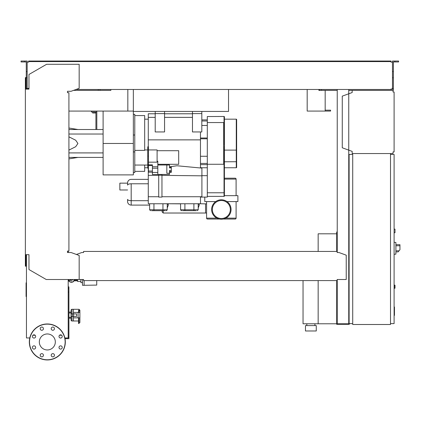 <?xml version="1.0" encoding="UTF-8"?>
<svg xmlns="http://www.w3.org/2000/svg" width="421" height="421" viewBox="0 0 421 421"><rect width="100%" height="100%" fill="white"/><g stroke="black" fill="none" stroke-linecap="round" stroke-linejoin="round"><path stroke-width="0.63" d="M337.237 233.987L336.695 233.987L336.695 251.442M336.695 280.591L336.695 324.323L349.293 324.323L349.293 323.602M318.16 280.591L318.16 323.781L336.695 323.781M318.16 251.442L318.16 233.802L336.695 233.802M306.82 325.58L306.82 323.781M314.919 325.58L314.919 323.781M305.472 330.98L305.472 325.58L316.271 325.58L316.271 330.98L305.472 330.98M303.041 280.591L303.041 323.781L318.16 323.781M68.749 279.512L68.749 280.37L68.197 280.37M72.701 279.512A1.347 1.347 0 0 1 70.191 279.512M74.485 279.512L73.112 281.896L69.786 281.896L68.902 280.37M96.73 284.507L96.73 282.17M80.895 281.449L77.564 281.449L77.564 279.512M80.895 279.512L80.895 282.617L82.516 282.617M96.73 280.591L96.73 285.096L82.516 285.317L82.516 279.512M84.132 285.317L84.132 280.591M74.138 280.818A3.242 3.242 0 0 1 73.196 281.744M72.933 281.896A3.242 3.242 0 0 1 69.965 281.896M69.697 281.744A3.242 3.242 0 0 1 68.755 280.818M68.386 280.818L69.16 280.818M73.733 280.818L77.564 280.818M68.197 281.807L68.386 280.37M352.172 90.378L393.019 90.378L393.019 91.999L394.103 91.999L394.103 151.923L393.019 151.923L393.019 153.544L352.172 153.544L352.172 151.386L342.273 147.787L342.273 96.135L352.172 92.536L352.172 90.378L348.751 90.378M393.561 91.999L393.019 91.999L393.019 90.92M393.019 153.002L393.019 151.923L393.561 151.923M352.172 151.386L352.172 153.002M352.172 90.92L352.172 92.536M395.003 232.724L394.103 232.724L395.003 232.724L395.003 229.124L394.103 229.124L395.003 229.124M390.504 323.602L394.103 323.602L394.103 154.444L390.504 154.444M390.504 153.544L390.504 324.502L352.714 324.502L352.714 153.544L390.504 153.544M352.714 154.444L349.114 154.444L349.114 323.602L352.714 323.602M395.903 252.789L395.903 243.791M395.993 251.89L398.14 251.89L399.95 249.732L399.95 244.69L395.993 244.69M394.103 242.264L395.903 242.454L395.903 254.131L394.103 254.321M394.103 285.091L395.003 285.275L395.003 288.153L394.103 288.332M61.208 337.958L60.461 338.063M65.018 338.679L68.918 338.679L68.918 286.854L68.197 286.854M68.197 337.237L68.918 337.237M68.197 292.069L68.918 292.069M68.197 288.469L68.918 288.469M133.341 89.478L133.341 111.433L228.54 111.433L228.54 89.478M68.918 111.076L127.837 111.076L127.837 89.478L127.837 110.176M325.175 90.378L325.175 110.176L330.574 110.176L330.574 111.076L307.183 111.076L307.183 89.478L307.183 110.176M73.549 90.378L110.849 90.378L110.849 89.478L110.849 90.378L100.051 90.378L100.051 89.478M318.881 90.378L318.881 89.478L318.881 90.378L319.597 90.378L319.597 89.478M325.175 111.076L325.175 110.176M394.103 306.998L394.461 306.998L394.461 313.213L394.103 313.213M394.461 312.466L394.103 312.466M394.461 313.213L394.461 315.371L394.103 315.371M394.461 315.371L394.103 315.497M198.217 207.911L199.207 205.274L199.207 204.201L198.217 204.201M167.263 207.911L168.253 205.274L167.263 207.911M163.216 210.679L163.216 213.021L162.138 211.942L162.138 210.679M168.253 205.274L168.253 203.753L180.583 203.843M199.207 204.201L199.207 203.753L205.548 203.843L205.548 213.021L163.216 213.021M148.281 200.691L131.184 200.691L148.281 200.691M148.281 183.777L131.184 183.777L131.184 200.691L131.184 183.777C129 183.851 127.8 184.287 127.584 185.093L127.584 182.967A3.6 3.6 0 0 1 131.184 179.367A3.6 3.6 0 0 0 127.584 182.967L127.584 185.093C127.8 184.287 129 183.851 131.184 183.777L148.281 183.777M127.584 199.375C127.8 200.18 129 200.617 131.184 200.691L131.184 205.101A3.6 3.6 0 0 1 127.584 201.501A3.6 3.6 0 0 0 131.184 205.101L131.184 200.691C129 200.617 127.8 200.18 127.584 199.375L127.584 201.501L127.584 199.375M148.281 179.367L131.184 179.367L148.281 179.367M149.629 205.101L131.184 205.101L149.629 205.101M127.584 189.987L119.848 189.987L119.848 183.146L127.584 183.146M200.47 131.947L200.47 167.984M200.47 196.733L200.47 203.753L148.281 203.753L148.281 196.733L158.717 196.733M201.906 168.121L176.888 165.753L169.516 166.863M200.47 139.867L148.281 139.867M152.418 172.194L148.46 172.194L148.46 146.824L147.739 146.824L147.739 168.184L148.46 168.184M148.46 149.944L157.096 149.944L157.096 162.169L148.46 162.169M148.46 164.843L152.418 164.843L152.418 166.769L157.817 166.769M157.096 161.254L157.817 161.254L157.817 174.51L152.418 174.51L152.418 166.769M157.817 164.995L169.516 164.995L166.816 165.043L166.816 173.247L169.516 173.247L169.516 174.447L157.817 174.447M169.516 165.043L169.516 167.905L171.315 167.821L171.315 167.1L169.516 167.1L169.516 166.2M169.516 167.905L171.315 167.905L171.315 170.379L169.516 170.379L169.516 171.536L171.315 171.536L171.315 170.379M169.516 170.379L169.516 173.247M169.516 172.342L171.315 172.342L171.315 171.621L169.516 171.621M152.418 168.211L157.817 168.211M152.418 172.452L157.817 172.452M157.096 150.707L178.693 150.707L178.693 164.295L157.817 164.295M148.46 171.037L152.418 171.037M148.46 165.527L152.418 165.527M148.281 146.824L148.281 113.775L155.207 113.775M134.783 115.575L144.682 115.575L144.682 150.386L134.783 150.386M133.341 114.312L134.783 114.312L134.783 172.621L133.341 172.621L133.341 151.923L134.783 151.923M134.783 171.358L144.682 171.358L144.682 165.058M158.717 175.362L148.281 175.362L148.281 196.733M148.281 168.184L148.281 175.362M161.959 174.447L161.959 175.215L158.717 175.215L158.717 174.447M161.959 175.215L161.959 197.091L158.717 197.091L158.717 175.215M201.906 196.733L161.959 196.733M201.906 175.825L161.959 175.362M207.306 164.269L207.306 122.553L223.683 122.553L223.683 164.269L207.306 164.269L207.306 197.091L201.906 197.091L201.906 167.758L200.47 167.637M201.906 197.091L200.47 197.081M200.007 167.942L200.47 167.942M207.306 175.678L201.906 175.678M207.306 167.758L201.906 167.758M167.084 209.779A0.9 0.9 0 0 1 166.184 210.679M165.306 210.679L151.592 210.679M180.762 209.779A0.9 0.9 0 0 0 181.661 210.679M196.254 210.679L182.546 210.679M164.564 113.775L192.46 113.775M164.564 131.947L155.207 131.947L155.207 113.591L164.564 113.591L164.564 131.947M155.207 111.433L155.207 113.591M164.564 111.433L164.564 113.591M201.817 119.89L207.306 119.89M207.306 163.443L200.47 163.443M207.306 125.469L201.817 125.469M224.404 192.776L224.04 192.776L224.04 149.976L224.404 149.976L224.404 196.012A0.358 0.358 0 0 1 224.04 196.375L207.306 196.375M224.04 116.475A0.358 0.358 0 0 1 224.404 116.833L224.404 141.277L224.04 141.277L224.04 116.475L207.306 116.533L223.683 116.475M224.404 149.976L224.404 141.277M207.306 122.553L207.306 116.533M236.639 167.4L236.639 119.532L236.639 167.4A0.358 0.358 0 0 1 236.281 167.758L224.404 167.758M236.639 119.532A0.358 0.358 0 0 0 236.281 119.169L224.404 119.169M201.817 111.433L201.817 131.947L192.46 131.947L192.46 111.433M201.817 113.591L192.46 113.591M223.204 219.046L235.197 219.046A0.9 0.9 0 0 0 236.097 218.146L236.097 201.591M219.483 219.046L207.485 219.046A0.9 0.9 0 0 1 206.585 218.146L206.585 201.591M231.061 209.511A9.72 9.72 0 0 0 221.341 199.791A9.72 9.72 0 0 0 211.626 209.511A9.72 9.72 0 0 0 221.341 219.23A9.72 9.72 0 0 0 231.061 209.511A9.72 9.72 0 0 0 221.341 199.791A9.72 9.72 0 0 0 211.626 209.511A9.72 9.72 0 0 0 221.341 219.23A9.72 9.72 0 0 0 231.061 209.511M212.347 209.511A8.999 8.999 0 0 0 221.341 218.51A8.999 8.999 0 0 0 230.34 209.511A8.999 8.999 0 0 0 221.341 200.512A8.999 8.999 0 0 0 212.347 209.511A8.999 8.999 0 0 0 221.341 218.51A8.999 8.999 0 0 0 230.34 209.511A8.999 8.999 0 0 0 221.341 200.512A8.999 8.999 0 0 0 212.347 209.511M204.785 197.091L204.785 201.591L215.71 201.591M226.977 201.591L237.897 201.591L237.897 195.654L224.404 195.654M236.097 195.654L236.097 179.099A0.9 0.9 0 0 0 235.197 178.199L224.404 178.199M103.108 143.466L103.108 174.889L133.341 174.889L133.341 143.466L103.108 143.466L103.108 111.076M133.341 111.433L133.341 143.466M127.837 111.076L133.341 111.076M92.673 111.975L92.673 113.017L95.551 113.017L95.551 111.975M94.115 111.975L94.115 113.017M96.814 129.521L96.814 111.975L91.415 111.975L91.415 111.076M96.814 111.975L96.814 111.076M95.914 111.975L95.914 129.521M103.108 157.412L68.918 157.412M103.108 152.912L68.918 152.912M103.108 134.02L68.918 134.02M68.918 150.108L75.685 146.708L77.917 143.466L75.685 140.225L68.918 136.825M103.108 129.521L68.918 129.521M73.417 316.403L73.417 320.991L78.548 320.991M71.98 313.887L71.98 309.298A0.9 0.9 0 0 0 71.081 310.198L71.081 320.092L71.081 318.202L68.918 318.202M71.98 316.403L71.98 320.991A0.9 0.9 0 0 1 71.081 320.092M68.918 312.987L71.081 312.987L71.081 310.198M68.918 317.302L71.081 317.302L71.081 318.202M78.548 312.445L78.548 310.356L78.995 310.356L78.995 309.298L73.417 309.298L73.417 313.887M71.081 312.087L68.918 312.087M26.449 282.833L26.081 282.833L26.081 296.526L26.449 296.526M71.98 309.298L73.417 309.298L73.417 312.445L78.096 312.445L78.096 317.844L79.895 317.844L79.895 319.197M78.096 317.844L73.417 317.844L73.417 320.991L71.98 320.991M73.622 316.403L76.606 316.403L76.606 313.887L71.165 313.887L71.165 316.403L73.622 316.403L73.622 313.887M72.423 313.887L72.423 316.403M78.096 312.445L79.895 312.445L79.895 310.198L79.895 322.544L78.548 323.512L78.548 317.844M55.325 341.957A7.999 7.999 0 0 1 47.326 349.956A7.999 7.999 0 0 1 39.327 341.957A7.999 7.999 0 0 1 47.326 333.958A7.999 7.999 0 0 1 55.325 341.957M51.215 355.261A1.621 1.621 0 0 1 52.836 353.64A1.621 1.621 0 0 1 54.451 355.261A1.621 1.621 0 0 1 52.836 356.882A1.621 1.621 0 0 1 51.215 355.261M40.669 354.114A1.621 1.621 0 0 1 42.958 354.114A1.621 1.621 0 0 1 42.958 356.403A1.621 1.621 0 0 1 40.669 356.403A1.621 1.621 0 0 1 40.669 354.114M34.022 345.846A1.621 1.621 0 0 1 35.643 347.467A1.621 1.621 0 0 1 34.022 349.088A1.621 1.621 0 0 1 32.401 347.467A1.621 1.621 0 0 1 34.022 345.846M35.169 335.305A1.621 1.621 0 0 1 35.169 337.595A1.621 1.621 0 0 1 32.88 337.595A1.621 1.621 0 0 1 32.88 335.305A1.621 1.621 0 0 1 35.169 335.305M43.431 328.659A1.621 1.621 0 0 1 41.816 330.28A1.621 1.621 0 0 1 40.195 328.659A1.621 1.621 0 0 1 41.816 327.038A1.621 1.621 0 0 1 43.431 328.659M53.977 329.801A1.621 1.621 0 0 1 51.688 329.801A1.621 1.621 0 0 1 51.688 327.512A1.621 1.621 0 0 1 53.977 327.512A1.621 1.621 0 0 1 53.977 329.801M60.624 338.068A1.621 1.621 0 0 1 59.003 336.447A1.621 1.621 0 0 1 60.624 334.832A1.621 1.621 0 0 1 62.245 336.447A1.621 1.621 0 0 1 60.624 338.068M59.477 348.614A1.621 1.621 0 0 1 59.477 346.325A1.621 1.621 0 0 1 61.771 346.325A1.621 1.621 0 0 1 61.771 348.614A1.621 1.621 0 0 1 59.477 348.614M47.326 323.965A17.998 17.998 0 0 0 29.328 341.957A17.998 17.998 0 0 0 47.326 359.955A17.998 17.998 0 0 0 65.318 341.957A17.998 17.998 0 0 0 47.326 323.965A17.998 17.998 0 0 1 65.318 341.957A17.998 17.998 0 0 1 47.326 359.955M29.78 337.958L26.449 337.958L26.449 254.679L25.907 254.679L25.907 266.198L25.371 266.198L25.371 254.679L28.97 254.679L28.97 269.54L46.242 279.512L83.584 279.512L83.584 280.591L337.147 280.591L337.147 279.723M68.197 252.521L68.381 251.079M27.707 88.399L28.607 88.399L28.607 89.12L27.17 89.12L27.17 71.549L26.27 71.549L26.27 89.12L25.907 89.12L25.907 77.601L25.371 77.601L25.371 254.679M337.147 251.979L337.147 252.521L337.147 251.979M337.147 251.442L83.584 251.442L83.584 252.521L81.785 252.521L76.433 254.468M83.584 251.442L83.584 252.521M337.147 279.512L346.23 279.512L346.23 255.173L338.947 252.521L337.147 252.521M79.174 279.512L79.174 255.468L71.081 252.521L67.481 252.521L67.481 251.079L68.918 251.079L68.918 92.72L67.481 92.72L67.481 91.278L71.081 91.278L79.174 88.331L79.174 64.287L46.605 64.287L28.97 74.464L28.97 89.12L25.371 89.12M68.197 279.512L68.197 337.958L64.871 337.958M35.122 335.258L32.922 335.258M61.724 335.258L59.524 335.258M24.739 61.945L24.739 61.045L21.05 61.045L21.05 61.945L26.27 61.945L26.27 71.549M98.251 90.378L98.251 89.478M26.27 88.578L27.17 88.578M26.27 77.78L27.17 77.78L27.17 61.045L24.739 61.045M394.914 61.945L394.914 61.045L398.603 61.045L398.603 61.945L393.382 61.945L393.382 88.578L392.483 88.578L392.483 89.478L391.041 89.478L391.041 88.936M349.114 232.003L348.751 232.003M337.237 232.003L336.695 232.003L336.695 233.987M337.237 246.943L336.695 246.943M348.751 245.68L349.114 245.68M348.751 233.987L349.114 233.987M337.237 89.478L337.237 252.521M337.237 279.512L337.237 323.781L348.751 323.781L348.751 89.478M348.751 310.645L349.114 310.645M348.751 322.344L349.114 322.344M337.237 322.344L336.695 322.344M337.237 309.388L336.695 309.388M28.607 61.587L31.307 61.587L31.307 61.045L28.607 61.045L28.607 62.124L27.707 62.124M391.94 62.124L391.041 62.124L392.483 62.124L392.483 88.578M392.483 88.399L391.94 88.399M337.237 90.378L319.597 90.378M393.382 88.578L393.382 90.378L393.019 90.378M76.022 89.478L391.041 89.478M391.041 62.124L391.041 61.587L31.307 61.587M27.17 62.124L28.607 62.124M28.607 88.936L28.607 88.399L27.17 88.399M31.307 61.045L388.341 61.045L388.341 61.587M388.341 61.045L391.041 61.045L391.041 61.587M392.483 62.124L392.483 61.045L394.914 61.045M321.397 90.378L321.397 89.478M393.382 77.78L392.483 77.78M393.382 71.549L392.483 71.549M399.045 250.811L395.993 250.811M395.993 245.769L399.95 245.769M394.819 285.091L394.819 288.332M330.532 111.076L330.532 110.176M394.461 310.114L394.103 310.114M394.461 307.746L394.103 307.746M168.253 204.201L167.263 204.201M148.46 164.874L147.739 164.874M148.46 156.159L147.739 156.159M148.46 148.771L147.739 148.771M148.46 167.974L147.739 167.974M162.948 210.679L162.948 209.779L167.263 209.779L166.363 210.679M153.949 210.679L153.949 209.779L162.948 209.779L162.948 203.753M150.529 210.679L149.629 209.779L153.949 209.779L153.949 203.753M193.897 210.679L193.897 209.779L198.217 209.779L197.317 210.679M184.903 210.679L184.903 209.779L193.897 209.779L193.897 203.753M181.483 210.679L180.583 209.779L184.903 209.779L184.903 203.753M134.783 135.009L133.341 135.009M192.46 117.37L164.564 117.37M155.207 117.37L148.281 117.37M207.306 120.99L201.817 120.99M207.306 138.798L200.47 138.798M200.47 138.009L207.306 138.009M207.306 156.265L200.47 156.265M207.306 164.627L200.47 164.627M224.04 196.375L224.04 192.776L207.306 192.776M223.683 123.669L224.404 123.669M224.04 149.976L224.404 145.624L224.04 141.277M236.281 167.758L236.281 150.113L236.639 150.05M224.404 161.78L236.639 161.722M224.404 150.113L236.281 150.113L236.281 119.169M206.585 218.146L216.889 218.146M225.793 218.146L236.097 218.146M236.097 179.099L224.404 179.099M78.995 317.844L78.995 323.512M78.995 312.445L78.995 310.356A0.9 0.737 0 0 1 79.895 311.093M47.326 359.776A17.814 17.814 0 0 1 29.507 341.957A17.814 17.814 0 0 1 47.326 324.144A17.814 17.814 0 0 1 65.139 341.957A17.814 17.814 0 0 1 47.326 359.776M68.749 280.37L71.449 280.37M77.564 280.097L74.149 280.097M206.585 213.021L205.548 213.021M147.739 149.944L144.682 149.944M147.739 165.058L134.783 165.058M144.682 119.169L148.281 119.169M144.682 167.758L147.739 167.758M149.629 209.779L149.629 203.753M167.263 209.779L167.263 203.753M180.583 209.779L180.583 203.753M198.217 209.779L198.217 203.753M205.548 203.843L206.585 203.843M77.917 129.521L68.918 128.021M77.917 157.412L68.918 158.912M78.995 309.298L79.895 310.198"/></g></svg>
